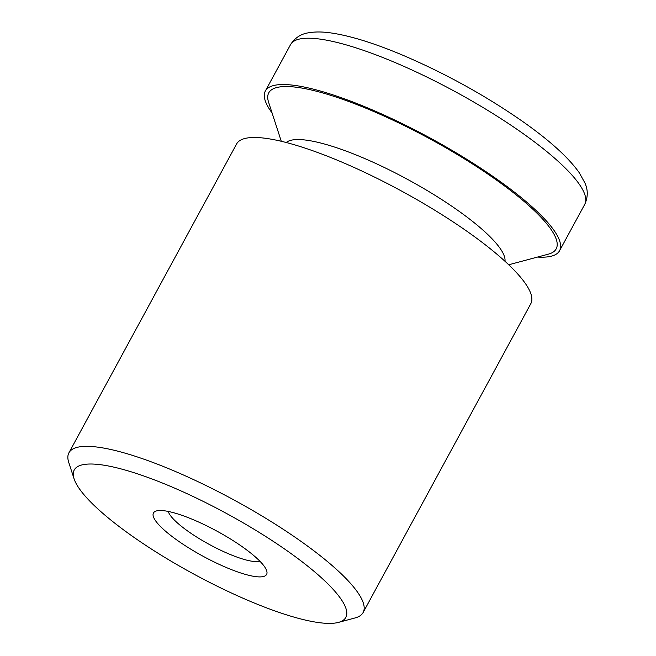 <?xml version="1.0" encoding="UTF-8"?>
<svg xmlns="http://www.w3.org/2000/svg" width="656" height="656" viewBox="0 0 656 656"><rect width="100%" height="100%" fill="white"/><g stroke="black" fill="none" stroke-linecap="round" stroke-linejoin="round"><path stroke-width="0.98" d="M272.068 112.947A167.378 37.302 28.5 0 1 265.36 91.004A167.378 37.302 28.5 0 1 497.707 179.752A167.378 37.302 28.5 0 1 559.56 250.74A167.378 37.302 28.5 0 1 537.502 257.062M286.254 142.508A124.894 27.831 28.5 0 1 458.101 210.592A124.894 27.831 28.5 0 1 504.981 261.268M281.276 141.278L268.591 102.229A163.516 36.441 28.5 0 1 338.783 97.965A163.516 36.441 28.5 0 1 495.739 179.547A163.516 36.441 28.5 0 1 548.383 254.151L508.728 264.778M168.272 511.442A53.226 11.865 -151.5 0 0 188.108 531.327A53.226 11.865 -151.5 0 0 259.825 561.151M177.243 540.29A64.378 14.35 -151.5 0 0 239.038 572.409A64.378 14.35 -151.5 0 0 266.672 570.728A64.378 14.35 -151.5 0 0 216.874 531.098A64.378 14.35 -151.5 0 0 156.513 510.917A64.378 14.35 -151.5 0 0 177.243 540.29M131.339 535.501A154.504 34.432 -151.5 0 0 338.455 622.396A154.504 34.432 -151.5 0 0 226.459 513.443A154.504 34.432 -151.5 0 0 74.087 478.847A154.504 34.432 -151.5 0 0 131.339 535.501M338.455 622.396L355.15 617.919A167.378 37.302 -151.5 0 0 363.112 612.54A167.378 37.302 -151.5 0 0 233.815 499.888A167.378 37.302 -151.5 0 0 68.921 452.804A167.378 37.302 -151.5 0 0 68.749 462.414L74.087 478.847M363.112 612.54L530.811 303.679A167.378 37.302 -151.5 0 0 401.513 191.035A167.378 37.302 -151.5 0 0 236.619 143.951L68.921 452.804M522.857 133.422A167.378 37.302 28.5 0 1 584.717 204.41C588.047 197.062 588.096 189.871 584.849 182.819L579.273 172.749C568.629 157.719 550.122 140.884 523.75 122.237C486.703 96.317 446.695 74.103 403.711 55.604C375.052 43.46 350.944 35.924 331.37 32.997C322.744 31.701 315.134 31.636 308.55 32.8C300.866 33.915 294.856 37.876 290.518 44.674A167.378 37.302 28.5 0 1 522.857 133.422M290.518 44.674L265.36 91.004M584.717 204.41L559.56 250.74"/></g></svg>
